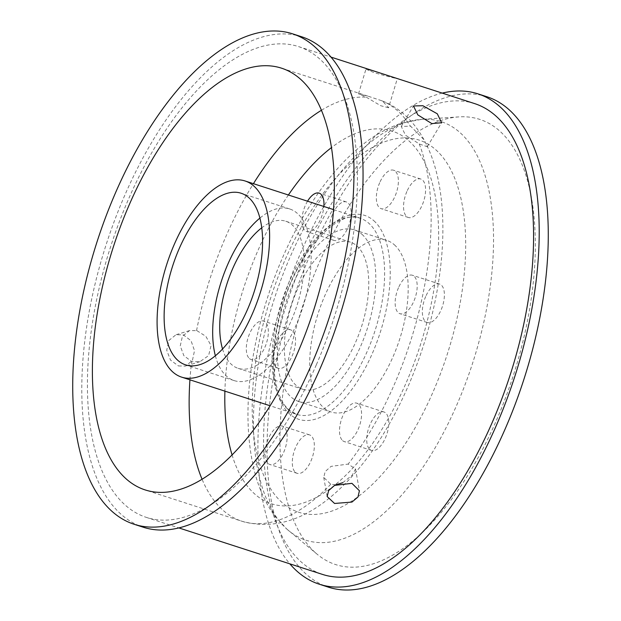 <?xml version="1.0" encoding="UTF-8"?>
<svg xmlns="http://www.w3.org/2000/svg" width="621" height="621" viewBox="0 0 621 621"><rect width="100%" height="100%" fill="white"/><g stroke="black" fill="none" stroke-linecap="round" stroke-linejoin="round"><path stroke-width="0.47" stroke-dasharray="3.1 2.33" d="M178.429 365.948L185.632 366.079L192.417 360.467L194.513 350.694L191.074 340.774L183.342 334.843L175.991 334.75L168.865 340.463L166.723 350.252L170.472 360.064L178.429 365.948M196.911 330.667L205.846 336.326L211.055 345.548L208.602 355.592L199.985 361.663L191.99 361.771L183.855 355.67L180.245 345.897L182.442 336.225L189.545 330.582L196.911 330.667M376.505 71.834L365.932 69.156L373.896 72.579C391.308 77.648 407.469 81.25 389.111 75.979M388.552 107.767L380.727 105.725L366.468 97.303L358.511 93.833L367.779 96.092L382.497 100.998L388.552 107.767L397.324 78.595L396.881 78.432M342.745 482.696L352.208 475.212L355.522 468.971L348.156 464.081L331.055 466.379L325.194 471.541L323.735 477.417L330.791 484.217L335.759 484.815M419.586 144.095L427.302 146.735L426.914 145.516L423.918 139.655L410.667 126.226L401.267 126.405L405.474 135.207L419.586 144.095M398.496 287.717A20.206 9.579 -72.1 0 0 399.947 313.69A20.206 9.579 -72.1 0 0 413.842 301.232A20.206 9.579 -72.1 0 0 412.391 275.25A20.206 9.579 -72.1 0 0 398.496 287.717M425.695 296.52A20.206 9.579 -72.1 0 0 427.147 322.501A20.206 9.579 -72.1 0 0 441.042 310.034A20.206 9.579 -72.1 0 0 439.59 284.053A20.206 9.579 -72.1 0 0 425.695 296.52M342.621 440.631A20.206 9.579 -72.1 0 0 344.321 441.616A20.206 9.579 -72.1 0 0 358.985 427.271A20.206 9.579 -72.1 0 0 358.472 404.162A20.206 9.579 -72.1 0 0 356.772 403.176A20.206 9.579 -72.1 0 0 342.109 417.514A20.206 9.579 -72.1 0 0 342.621 440.631M369.813 449.433A20.206 9.579 -72.1 0 0 371.521 450.419A20.206 9.579 -72.1 0 0 386.177 436.074A20.206 9.579 -72.1 0 0 385.672 412.965A20.206 9.579 -72.1 0 0 383.964 411.979A20.206 9.579 -72.1 0 0 369.309 426.324A20.206 9.579 -72.1 0 0 369.813 449.433M268.194 463.538A20.206 9.579 -72.1 0 0 269.902 464.524A20.206 9.579 -72.1 0 0 284.558 450.178A20.206 9.579 -72.1 0 0 284.053 427.069A20.206 9.579 -72.1 0 0 282.345 426.076A20.206 9.579 -72.1 0 0 267.69 440.421A20.206 9.579 -72.1 0 0 268.194 463.538M295.394 472.34A20.206 9.579 -72.1 0 0 297.102 473.326A20.206 9.579 -72.1 0 0 311.758 458.981A20.206 9.579 -72.1 0 0 311.253 435.872A20.206 9.579 -72.1 0 0 309.545 434.886A20.206 9.579 -72.1 0 0 294.89 449.224A20.206 9.579 -72.1 0 0 295.394 472.34M249.394 358.519A20.206 9.579 -72.1 0 0 251.101 359.505A20.206 9.579 -72.1 0 0 265.757 345.16A20.206 9.579 -72.1 0 0 265.252 322.051A20.206 9.579 -72.1 0 0 263.545 321.065A20.206 9.579 -72.1 0 0 248.889 335.402A20.206 9.579 -72.1 0 0 249.394 358.519M276.593 367.322A20.206 9.579 -72.1 0 0 278.301 368.307A20.206 9.579 -72.1 0 0 292.957 353.97A20.206 9.579 -72.1 0 0 292.452 330.853A20.206 9.579 -72.1 0 0 290.744 329.867A20.206 9.579 -72.1 0 0 276.089 344.213A20.206 9.579 -72.1 0 0 276.593 367.322M307.542 201.196A20.206 9.579 -72.1 0 0 305.276 205.605A20.206 9.579 -72.1 0 0 306.727 231.586A20.206 9.579 -72.1 0 0 320.615 219.12A20.206 9.579 -72.1 0 0 323.875 206.482M332.476 214.408A20.206 9.579 -72.1 0 0 333.919 240.389A20.206 9.579 -72.1 0 0 347.814 227.923A20.206 9.579 -72.1 0 0 346.371 201.941A20.206 9.579 -72.1 0 0 332.476 214.408M379.695 182.698A20.206 9.579 -72.1 0 0 381.147 208.679A20.206 9.579 -72.1 0 0 395.041 196.213A20.206 9.579 -72.1 0 0 393.59 170.232A20.206 9.579 -72.1 0 0 379.695 182.698M406.895 191.501A20.206 9.579 -72.1 0 0 408.346 217.482A20.206 9.579 -72.1 0 0 422.241 205.015A20.206 9.579 -72.1 0 0 420.79 179.034A20.206 9.579 -72.1 0 0 406.895 191.501M215.355 355.748A90.192 42.748 -72.1 0 0 226.533 376.179A90.192 42.748 -72.1 0 0 234.148 380.588A90.192 42.748 -72.1 0 0 299.578 316.555A90.192 42.748 -72.1 0 0 297.319 213.368A90.192 42.748 -72.1 0 0 289.704 208.966A90.192 42.748 -72.1 0 0 259.92 218.08M356.904 245.924A77.314 36.647 107.9 0 1 358.837 334.37A77.314 36.647 107.9 0 1 302.753 389.251A77.314 36.647 107.9 0 1 296.225 385.478A77.314 36.647 107.9 0 1 294.284 297.032A77.314 36.647 107.9 0 1 350.376 242.143A77.314 36.647 107.9 0 1 356.904 245.924M222.543 348.963A77.314 36.647 -72.1 0 0 231.586 364.55A77.314 36.647 -72.1 0 0 238.115 368.331A77.314 36.647 -72.1 0 0 294.199 313.442A77.314 36.647 -72.1 0 0 292.266 224.996A77.314 36.647 -72.1 0 0 285.738 221.223A77.314 36.647 -72.1 0 0 261.767 227.791M394.343 244.775A90.192 42.748 107.9 0 1 396.602 347.962A90.192 42.748 107.9 0 1 331.164 411.995A90.192 42.748 107.9 0 1 323.549 407.586A90.192 42.748 107.9 0 1 321.29 304.406A90.192 42.748 107.9 0 1 386.72 240.374A90.192 42.748 107.9 0 1 394.343 244.775M361.958 234.296A90.192 42.748 107.9 0 1 364.216 337.475A90.192 42.748 107.9 0 1 298.786 401.508A90.192 42.748 107.9 0 1 291.164 397.106A90.192 42.748 107.9 0 1 288.905 293.919A90.192 42.748 107.9 0 1 354.343 229.886A90.192 42.748 107.9 0 1 361.958 234.296M315.833 553.101A233.954 110.887 -72.1 0 0 317.292 554.343A233.954 110.887 -72.1 0 0 497.227 418.484A233.954 110.887 -72.1 0 0 499.463 130.798A233.954 110.887 -72.1 0 0 458.896 116.895A233.954 110.887 -72.1 0 0 302.738 305.99A233.954 110.887 -72.1 0 0 315.833 553.101M487.019 96.775A257.699 122.151 -72.1 0 0 309.786 255.751A257.699 122.151 -72.1 0 0 328.284 587.124M442.237 93.111A257.699 122.151 -72.1 0 0 300.719 252.817A257.699 122.151 -72.1 0 0 289.852 563.852M301.783 36.81A257.699 122.151 -72.1 0 0 124.557 195.794A257.699 122.151 -72.1 0 0 143.055 527.159M316.361 364.737A247.391 117.26 -72.1 0 0 298.608 46.622A247.391 117.26 -72.1 0 0 128.477 199.24A247.391 117.26 -72.1 0 0 146.23 517.355A247.391 117.26 -72.1 0 0 316.361 364.737M474.77 103.645A247.391 117.26 -72.1 0 0 304.639 256.263A247.391 117.26 -72.1 0 0 322.392 574.378M287.896 409.309A103.078 48.857 -72.1 0 0 296.597 414.347A103.078 48.857 -72.1 0 0 371.381 341.17A103.078 48.857 -72.1 0 0 368.796 223.242A103.078 48.857 -72.1 0 0 360.095 218.204A103.078 48.857 -72.1 0 0 285.311 291.389A103.078 48.857 -72.1 0 0 287.896 409.309M373.795 220.68A107.138 50.782 107.9 0 1 372.429 353.209A107.138 50.782 107.9 0 1 289.704 414.075A107.138 50.782 107.9 0 1 291.063 281.546A107.138 50.782 107.9 0 1 373.795 220.68M435.686 149.684A195.553 92.692 107.9 0 1 433.202 391.587A195.553 92.692 107.9 0 1 282.206 502.676A195.553 92.692 107.9 0 1 284.69 260.773A195.553 92.692 107.9 0 1 435.686 149.684M287.197 529.379A219.919 104.235 -72.1 0 0 288.563 530.551A219.919 104.235 -72.1 0 0 457.716 402.843A219.919 104.235 -72.1 0 0 459.812 132.413A219.919 104.235 -72.1 0 0 421.682 119.341A219.919 104.235 -72.1 0 0 274.886 297.094A219.919 104.235 -72.1 0 0 287.197 529.379M419.245 143.979A221.627 105.05 107.9 0 1 348.156 464.081M330.791 484.217A221.627 105.05 107.9 0 1 241.903 521.244A221.627 105.05 107.9 0 1 223.187 510.415A221.627 105.05 107.9 0 1 202.035 479.195M232.044 454.867A195.856 92.832 -72.1 0 0 254.889 494.145A195.856 92.832 -72.1 0 0 406.118 382.885A195.856 92.832 -72.1 0 0 408.61 140.61A195.856 92.832 -72.1 0 0 331.529 147.55M381.341 100.586A221.627 105.05 107.9 0 1 397.13 110.367A221.627 105.05 107.9 0 1 410.326 126.117M288.392 194.994A195.856 92.832 -72.1 0 0 224.903 391.137M196.562 330.558A221.627 105.05 107.9 0 1 253.43 183.676M321.468 110.251A221.627 105.05 107.9 0 1 366.126 97.194M189.941 379.819A221.627 105.05 107.9 0 1 191.648 361.655M333.57 209.619L360.095 218.204C339.384 208.741 299.71 248.571 283.564 302.916C276.221 326.374 273.077 348.249 274.117 368.548C274.723 378.709 276.407 387.419 279.171 394.684C281.794 401.438 285.062 406.514 288.982 409.93L296.597 414.347L270.081 405.761M199.985 361.663L185.632 366.079M355.522 468.971L359.419 490.753M427.302 146.735L441.624 122.748M427.147 322.501L399.947 313.69M371.521 450.419L344.321 441.616M297.102 473.326L269.902 464.524M278.301 368.307L251.101 359.505M333.919 240.389L306.727 231.586M408.346 217.482L381.147 208.679M458.896 116.895L421.682 119.341L402.33 122.974C387.015 127.841 372.367 136.247 358.379 148.186C320.878 179.679 287.593 235.398 267.806 296.776C259.112 323.704 253.236 350.477 250.178 377.079C246.226 411.707 247.562 442.734 254.199 470.167C258.437 487.586 265.159 502.661 274.358 515.383L286.755 529.007L317.292 554.343M426.914 145.516C450.334 194.303 447.104 272.526 422.971 346.992C414.223 373.943 403.277 399.109 390.159 422.49C373.019 452.95 353.698 477.363 332.188 495.744C302.326 521.135 272.231 529.635 241.903 521.244L145.097 489.899M423.918 139.655C418.585 129.805 411.964 121.343 404.054 114.287C397.603 108.582 390.415 104.149 382.497 100.998M234.148 380.588L185.57 364.861M238.115 368.331L302.753 389.251M298.786 401.508L331.164 411.995M298.608 46.622L331.148 57.148M146.23 517.355L178.763 527.889M354.343 229.886L386.72 240.374M285.738 221.223L350.376 242.143M289.704 208.966L241.127 193.24M367.779 96.092L281.608 68.201M420.79 179.034L393.59 170.232M346.371 201.941L319.171 193.139M290.744 329.867L263.545 321.065M309.545 434.886L282.345 426.076M383.964 411.979L356.772 403.176M439.59 284.053L412.391 275.25M401.267 126.405L413.47 105.95M323.735 477.417L327.151 496.528M358.511 93.833L365.932 69.156M189.545 330.582L175.991 334.75"/><path stroke-width="0.93" d="M178.763 527.889L322.392 574.378A247.391 117.26 -72.1 0 0 492.523 421.76A247.391 117.26 -72.1 0 0 474.77 103.645L331.148 57.148M351.928 483.332L359.419 490.753L357.975 497.017L351.96 502.071L334.564 503.468L327.151 496.528L328.649 490.574L334.641 485.381L351.928 483.332M335.759 484.815L342.745 482.696M422.893 105.733L437.293 113.798L441.624 122.748L431.82 123.595L417.809 114.877L413.47 105.95L422.893 105.733M126.381 479.078A221.627 105.05 -72.1 0 0 145.097 489.899A221.627 105.05 -72.1 0 0 305.874 332.569A221.627 105.05 -72.1 0 0 300.323 79.022A221.627 105.05 -72.1 0 0 281.608 68.201A221.627 105.05 -72.1 0 0 120.831 225.539A221.627 105.05 -72.1 0 0 126.381 479.078M253.803 186.013A103.078 48.857 -72.1 0 0 245.101 180.983A103.078 48.857 -72.1 0 0 170.317 254.16A103.078 48.857 -72.1 0 0 172.902 372.088A103.078 48.857 -72.1 0 0 181.604 377.126A103.078 48.857 -72.1 0 0 256.388 303.941A103.078 48.857 -72.1 0 0 253.803 186.013M177.955 360.459A90.192 42.748 -72.1 0 0 185.57 364.861A90.192 42.748 -72.1 0 0 251.008 300.828A90.192 42.748 -72.1 0 0 248.749 197.649A90.192 42.748 -72.1 0 0 241.127 193.24A90.192 42.748 -72.1 0 0 175.696 257.273A90.192 42.748 -72.1 0 0 177.955 360.459M289.852 563.852A257.699 122.151 -72.1 0 0 319.217 584.19L328.284 587.124A257.699 122.151 -72.1 0 0 505.51 428.141A257.699 122.151 -72.1 0 0 487.019 96.775L477.945 93.841A257.699 122.151 -72.1 0 0 442.237 93.111M319.217 584.19A257.699 122.151 -72.1 0 0 496.443 425.206A257.699 122.151 -72.1 0 0 477.945 93.841M311.214 365.249A257.699 122.151 -72.1 0 0 292.716 33.876A257.699 122.151 -72.1 0 0 115.49 192.859A257.699 122.151 -72.1 0 0 133.981 524.225A257.699 122.151 -72.1 0 0 311.214 365.249M133.981 524.225L143.055 527.159A257.699 122.151 -72.1 0 0 320.281 368.183A257.699 122.151 -72.1 0 0 301.783 36.81L292.716 33.876M261.767 227.791A77.314 36.647 -72.1 0 0 222.543 348.963M259.92 218.08A90.192 42.748 -72.1 0 0 215.355 355.748M323.875 206.482A20.206 9.579 -72.1 0 0 319.171 193.139A20.206 9.579 -72.1 0 0 307.542 201.196M331.529 147.55A195.856 92.832 -72.1 0 0 288.392 194.994M224.903 391.137A195.856 92.832 -72.1 0 0 232.044 454.867M253.43 183.676A221.627 105.05 107.9 0 1 321.468 110.251M202.035 479.195A221.627 105.05 107.9 0 1 189.941 379.819M333.57 209.619L245.101 180.983M270.081 405.761L181.604 377.126"/></g></svg>
